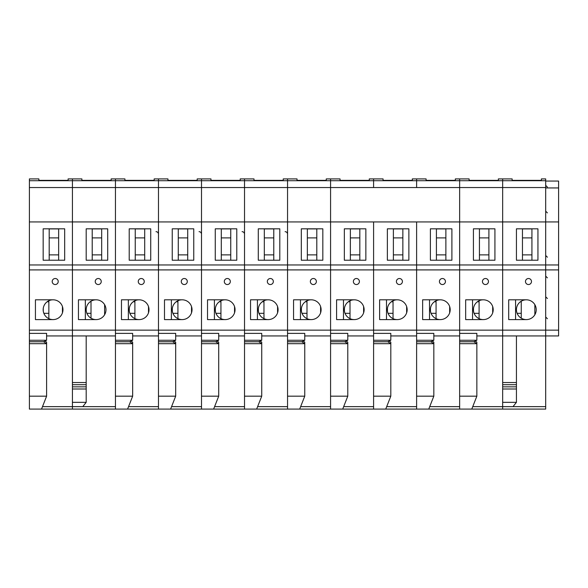 <?xml version="1.0" encoding="UTF-8"?>
<svg xmlns="http://www.w3.org/2000/svg" width="588" height="588" viewBox="0 0 588 588"><rect width="100%" height="100%" fill="white"/><g stroke="black" fill="none" stroke-linecap="round" stroke-linejoin="round"><path stroke-width="0.88" d="M558.6 330.14L545.693 330.14L545.693 335.946L502.666 335.946L502.666 409.094L545.693 409.094L545.693 335.946L558.6 335.946L558.6 181.06L545.693 181.06M545.693 335.946L545.693 187.947L558.6 187.947M558.6 221.933L545.693 221.933L545.693 178.906L541.394 178.906L541.394 180.354L512.133 180.354L512.133 178.906L498.367 178.906L498.367 180.354L469.106 180.354L469.106 178.906L455.34 178.906L455.34 180.354L426.087 180.354L426.087 178.906L412.32 178.906L412.32 180.354L383.06 180.354L383.06 178.906L369.293 178.906L369.293 180.354L340.033 180.354L340.033 178.906L326.266 178.906L326.266 180.354L297.014 180.354L297.014 178.906L283.247 178.906L283.247 180.354L253.987 180.354L253.987 178.906L240.22 178.906L240.22 180.354L210.96 180.354L210.96 178.906L197.193 178.906L197.193 180.354L167.94 180.354L167.94 178.906L154.174 178.906L154.174 180.354L124.913 180.354L124.913 178.906L111.147 178.906L111.147 180.354L81.886 180.354L81.886 178.906L68.12 178.906L68.12 180.354L38.867 180.354L38.867 178.906L29.4 178.906L29.4 409.094L41.535 409.094L46.606 396.18L46.606 343.693L29.4 343.693M558.6 264.96L545.693 264.96L545.693 221.933L502.666 221.933L502.666 178.906L502.666 180.714L459.647 180.714L459.647 178.906L459.647 180.714L416.62 180.714L416.62 178.906L416.62 180.714L373.593 180.714L373.593 178.906L373.593 180.714L330.574 180.714L330.574 178.906L330.574 180.714L287.547 180.714L287.547 178.906L287.547 180.714L244.52 180.714L244.52 178.906L244.52 180.714L201.5 180.714L201.5 178.906L201.5 180.714L158.473 180.714L158.473 178.906L158.473 180.714L115.446 180.714L115.446 178.906L115.446 180.714L72.427 180.714L72.427 178.906L72.427 180.714L29.4 180.714M558.6 269.907L545.693 269.907L545.693 264.96L502.666 264.96L502.666 221.933L459.647 221.933L459.647 180.714L459.647 187.55L416.62 187.55L416.62 180.714L416.62 187.55L373.593 187.55L373.593 180.714L373.593 187.55L330.574 187.55L330.574 180.714L330.574 187.55L287.547 187.55L287.547 180.714L287.547 187.55L244.52 187.55L244.52 180.714L244.52 187.55L201.5 187.55L201.5 180.714L201.5 187.55L158.473 187.55L158.473 180.714L158.473 187.55L115.446 187.55L115.446 180.714L115.446 187.55L72.427 187.55L72.427 180.714L72.427 187.55L29.4 187.55M115.446 335.946L72.427 335.946L72.427 187.55L72.427 221.933L29.4 221.933M502.666 402.339L516.433 402.339L512.993 406.639L502.666 406.639L502.666 409.094L72.427 409.094L72.427 406.639L42.498 406.639M46.606 335.946L72.427 335.946L72.427 264.96L29.4 264.96M64.68 260.227L43.167 260.227L43.167 228.82L64.68 228.82L64.68 260.227M115.446 340.261L115.446 341.768L129.676 341.768L132.66 340.261L115.446 340.261L115.446 269.907L29.4 269.907M158.473 340.261L158.473 341.768L172.703 341.768L175.68 340.261L158.473 340.261L158.473 330.14L29.4 330.14M52.2 281.52A3.013 3.013 0 0 1 56.72 278.918A3.013 3.013 0 0 1 56.72 284.129A3.013 3.013 0 0 1 52.2 281.52M35.427 299.806L53.067 299.806A9.893 9.893 0 0 1 62.96 309.707A9.893 9.893 0 0 1 53.067 319.6L35.427 319.6L35.427 299.806L53.067 299.806A9.893 9.893 0 0 0 43.167 309.707A9.893 9.893 0 0 0 53.067 319.6L35.427 319.6M29.4 341.768L43.63 341.768L46.606 340.261L46.606 333.381L29.4 333.381M72.427 335.946L72.427 409.094L41.535 409.094M44.894 341.128L46.606 342.12L46.606 343.693L43.63 341.768M85.334 299.806L96.087 299.806A9.893 9.893 0 0 0 86.193 309.707A9.893 9.893 0 0 0 96.087 319.6L85.334 319.6L85.334 299.806L78.447 299.806L96.087 299.806A9.893 9.893 0 0 1 105.987 309.707A9.893 9.893 0 0 1 96.087 319.6L78.447 319.6L78.447 299.806M85.334 319.6L78.447 319.6M58.653 228.82L58.653 260.227M49.194 260.227L49.194 228.82M46.606 396.18L29.4 396.18M46.606 340.261L29.4 340.261M48.848 300.755L48.848 318.659M62.446 306.546L62.446 312.86M43.255 308.399L43.255 311.008M201.5 340.261L201.5 341.768L215.73 341.768L218.707 340.261L201.5 340.261L201.5 221.933L158.473 221.933L158.473 187.55L158.473 221.933L115.446 221.933L115.446 187.55L115.446 221.933L72.427 221.933L72.427 264.96L115.446 264.96L115.446 221.933L115.446 269.907L115.446 264.96L158.473 264.96L158.473 221.933L158.473 269.907L115.446 269.907L115.446 333.381L132.66 333.381L132.66 340.261M218.707 340.261L218.707 333.381L201.5 333.381L201.5 330.14L158.473 330.14L158.473 264.96L201.5 264.96L201.5 187.55L201.5 221.933L244.52 221.933L244.52 187.55L244.52 264.96L201.5 264.96L201.5 269.907L158.473 269.907L158.473 333.381L175.68 333.381L175.68 340.261M115.446 409.094L115.446 341.768M150.726 260.227L129.213 260.227L129.213 228.82L150.726 228.82L150.726 260.227M138.254 281.52A3.013 3.013 0 0 1 142.766 278.918A3.013 3.013 0 0 1 142.766 284.129A3.013 3.013 0 0 1 138.254 281.52M139.113 299.806A9.893 9.893 0 0 1 149.007 309.707A9.893 9.893 0 0 1 139.113 319.6L121.473 319.6L121.473 299.806L139.113 299.806A9.893 9.893 0 0 0 129.213 309.707A9.893 9.893 0 0 0 139.113 319.6L128.353 319.6L128.353 299.806L139.113 299.806M158.473 335.946L132.66 335.946M130.94 341.128L132.66 342.12L132.66 343.693L115.446 343.693M127.581 409.094L132.66 396.18L132.66 343.693L129.676 341.768M171.38 299.806L182.133 299.806A9.893 9.893 0 0 0 172.24 309.707A9.893 9.893 0 0 0 182.133 319.6L171.38 319.6L171.38 299.806L164.493 299.806L182.133 299.806A9.893 9.893 0 0 1 192.033 309.707A9.893 9.893 0 0 1 182.133 319.6L164.493 319.6L164.493 299.806M171.38 319.6L164.493 319.6M144.707 228.82L144.707 260.227M135.24 260.227L135.24 228.82M132.66 396.18L115.446 396.18M134.895 300.755L134.895 318.659M148.492 306.546L148.492 312.86M129.301 308.399L129.301 311.008M158.473 409.094L158.473 341.768M193.753 260.227L172.24 260.227L172.24 228.82L193.753 228.82L193.753 260.227M181.273 281.52A3.013 3.013 0 0 1 185.793 278.918A3.013 3.013 0 0 1 185.793 284.129A3.013 3.013 0 0 1 181.273 281.52M201.5 335.946L175.68 335.946M173.967 341.128L175.68 342.12L175.68 343.693L158.473 343.693M170.608 409.094L175.68 396.18L175.68 343.693L172.703 341.768M214.407 299.806L225.16 299.806A9.893 9.893 0 0 0 215.267 309.707A9.893 9.893 0 0 0 225.16 319.6L214.407 319.6L214.407 299.806L207.52 299.806L225.16 299.806A9.893 9.893 0 0 1 235.053 309.707A9.893 9.893 0 0 1 225.16 319.6L207.52 319.6L207.52 299.806M214.407 319.6L207.52 319.6M187.726 228.82L187.726 260.227M178.267 260.227L178.267 228.82M175.68 396.18L158.473 396.18M177.921 300.755L177.921 318.659M191.519 306.546L191.519 312.86M172.328 308.399L172.328 311.008M244.52 269.907L244.52 221.933L287.547 221.933L287.547 187.55L287.547 264.96L244.52 264.96L244.52 269.907L201.5 269.907L201.5 330.14L244.52 330.14L244.52 269.907L244.52 333.381L244.52 330.14L287.547 330.14L287.547 221.933L330.574 221.933L330.574 187.55L330.574 264.96L287.547 264.96L287.547 269.907L244.52 269.907M201.5 409.094L201.5 341.768M236.78 260.227L215.267 260.227L215.267 228.82L236.78 228.82L236.78 260.227M224.3 281.52A3.013 3.013 0 0 1 228.82 278.918A3.013 3.013 0 0 1 228.82 284.129A3.013 3.013 0 0 1 224.3 281.52M244.52 335.946L218.707 335.946M216.987 341.128L218.707 342.12L218.707 343.693L201.5 343.693M213.628 409.094L218.707 396.18L218.707 343.693L215.73 341.768M257.426 299.806L268.187 299.806A9.893 9.893 0 0 0 258.286 309.707A9.893 9.893 0 0 0 268.187 319.6L257.426 319.6L257.426 299.806L250.547 299.806L268.187 299.806A9.893 9.893 0 0 1 278.08 309.707A9.893 9.893 0 0 1 268.187 319.6L250.547 319.6L250.547 299.806M257.426 319.6L250.547 319.6M230.753 228.82L230.753 260.227M221.286 260.227L221.286 228.82M218.707 396.18L201.5 396.18M220.941 300.755L220.941 318.659M234.538 306.546L234.538 312.86M215.355 308.399L215.355 311.008M287.547 341.768L301.776 341.768L304.753 340.261L304.753 333.381L287.547 333.381L287.547 269.907L330.574 269.907L330.574 221.933L373.593 221.933L373.593 264.96L330.574 264.96L330.574 330.14L287.547 330.14L287.547 409.094M244.52 341.768L258.749 341.768L261.733 340.261L244.52 340.261L244.52 409.094M244.52 340.261L244.52 333.381L261.733 333.381L261.733 340.261M279.8 260.227L258.286 260.227L258.286 228.82L279.8 228.82L279.8 260.227M267.327 281.52A3.013 3.013 0 0 1 271.84 278.918A3.013 3.013 0 0 1 271.84 284.129A3.013 3.013 0 0 1 267.327 281.52M287.547 335.946L261.733 335.946M260.014 341.128L261.733 342.12L261.733 343.693L244.52 343.693M256.655 409.094L261.733 396.18L261.733 343.693L258.749 341.768M300.453 299.806L311.206 299.806A9.893 9.893 0 0 0 301.313 309.707A9.893 9.893 0 0 0 311.206 319.6L300.453 319.6L300.453 299.806L293.566 299.806L311.206 299.806A9.893 9.893 0 0 1 321.107 309.707A9.893 9.893 0 0 1 311.206 319.6L293.566 319.6L293.566 299.806M300.453 319.6L293.566 319.6M273.78 228.82L273.78 260.227M264.313 260.227L264.313 228.82M261.733 396.18L244.52 396.18M263.968 300.755L263.968 318.659M277.565 306.546L277.565 312.86M258.375 308.399L258.375 311.008M330.574 341.768L344.803 341.768L347.78 340.261L347.78 333.381L330.574 333.381L330.574 269.907L373.593 269.907L373.593 221.933L416.62 221.933L416.62 264.96L373.593 264.96L373.593 330.14L330.574 330.14L330.574 409.094M322.827 260.227L301.313 260.227L301.313 228.82L322.827 228.82L322.827 260.227M310.346 281.52A3.013 3.013 0 0 1 314.867 278.918A3.013 3.013 0 0 1 314.867 284.129A3.013 3.013 0 0 1 310.346 281.52M330.574 335.946L304.753 335.946M303.041 341.128L304.753 342.12L304.753 343.693L287.547 343.693M299.682 409.094L304.753 396.18L304.753 343.693L301.776 341.768M343.48 299.806L354.233 299.806A9.893 9.893 0 0 0 344.34 309.707A9.893 9.893 0 0 0 354.233 319.6L343.48 319.6L343.48 299.806L336.593 299.806L354.233 299.806A9.893 9.893 0 0 1 364.126 309.707A9.893 9.893 0 0 1 354.233 319.6L336.593 319.6L336.593 299.806M343.48 319.6L336.593 319.6M316.8 228.82L316.8 260.227M307.34 260.227L307.34 228.82M304.753 396.18L287.547 396.18M304.753 340.261L287.547 340.261M306.995 300.755L306.995 318.659M320.592 306.546L320.592 312.86M301.401 308.399L301.401 311.008M373.593 340.261L373.593 341.768L387.823 341.768L390.807 340.261L373.593 340.261L373.593 269.907L416.62 269.907L416.62 221.933L459.647 221.933L459.647 187.55L502.666 187.55L502.666 180.714L545.693 180.714M365.854 260.227L344.34 260.227L344.34 228.82L365.854 228.82L365.854 260.227M353.373 281.52A3.013 3.013 0 0 1 357.894 278.918A3.013 3.013 0 0 1 357.894 284.129A3.013 3.013 0 0 1 353.373 281.52M373.593 335.946L347.78 335.946M346.06 341.128L347.78 342.12L347.78 343.693L330.574 343.693M342.701 409.094L347.78 396.18L347.78 343.693L344.803 341.768M386.5 299.806L397.26 299.806A9.893 9.893 0 0 0 387.36 309.707A9.893 9.893 0 0 0 397.26 319.6L386.5 319.6L386.5 299.806L379.62 299.806L397.26 299.806A9.893 9.893 0 0 1 407.153 309.707A9.893 9.893 0 0 1 397.26 319.6L379.62 319.6L379.62 299.806M386.5 319.6L379.62 319.6M359.827 228.82L359.827 260.227M350.36 260.227L350.36 228.82M347.78 396.18L330.574 396.18M347.78 340.261L330.574 340.261M350.014 300.755L350.014 318.659M363.612 306.546L363.612 312.86M344.421 308.399L344.421 311.008M416.62 340.261L416.62 341.768L430.85 341.768L433.826 340.261L416.62 340.261L416.62 264.96L459.647 264.96L459.647 221.933L459.647 269.907L416.62 269.907L416.62 330.14L373.593 330.14L373.593 333.381L390.807 333.381L390.807 340.261M373.593 409.094L373.593 341.768M408.873 260.227L387.36 260.227L387.36 228.82L408.873 228.82L408.873 260.227M396.4 281.52A3.013 3.013 0 0 1 400.913 278.918A3.013 3.013 0 0 1 400.913 284.129A3.013 3.013 0 0 1 396.4 281.52M416.62 335.946L390.807 335.946M389.087 341.128L390.807 342.12L390.807 343.693L373.593 343.693M385.728 409.094L390.807 396.18L390.807 343.693L387.823 341.768M429.527 299.806L440.28 299.806A9.893 9.893 0 0 0 430.387 309.707A9.893 9.893 0 0 0 440.28 319.6L429.527 319.6L429.527 299.806L422.64 299.806L440.28 299.806A9.893 9.893 0 0 1 450.18 309.707A9.893 9.893 0 0 1 440.28 319.6L422.64 319.6L422.64 299.806M429.527 319.6L422.64 319.6M402.853 228.82L402.853 260.227M393.387 260.227L393.387 228.82M390.807 396.18L373.593 396.18M393.041 300.755L393.041 318.659M406.639 306.546L406.639 312.86M387.448 308.399L387.448 311.008M459.647 340.261L459.647 341.768L473.869 341.768L476.853 340.261L459.647 340.261L459.647 264.96L502.666 264.96L502.666 187.55L545.693 187.55M433.826 340.261L433.826 333.381L416.62 333.381L416.62 330.14L459.647 330.14L459.647 269.907L502.666 269.907L502.666 264.96L502.666 330.14L459.647 330.14L459.647 333.381L476.853 333.381L476.853 340.261M416.62 409.094L416.62 341.768M451.9 260.227L430.387 260.227L430.387 228.82L451.9 228.82L451.9 260.227M439.42 281.52A3.013 3.013 0 0 1 443.94 278.918A3.013 3.013 0 0 1 443.94 284.129A3.013 3.013 0 0 1 439.42 281.52M459.647 335.946L433.826 335.946M432.114 341.128L433.826 342.12L433.826 343.693L416.62 343.693M428.755 409.094L433.826 396.18L433.826 343.693L430.85 341.768M472.554 299.806L483.307 299.806A9.893 9.893 0 0 0 473.413 309.707A9.893 9.893 0 0 0 483.307 319.6L472.554 319.6L472.554 299.806L465.667 299.806L483.307 299.806A9.893 9.893 0 0 1 493.2 309.707A9.893 9.893 0 0 1 483.307 319.6L465.667 319.6L465.667 299.806M472.554 319.6L465.667 319.6M445.873 228.82L445.873 260.227M436.414 260.227L436.414 228.82M433.826 396.18L416.62 396.18M436.068 300.755L436.068 318.659M449.666 306.546L449.666 312.86M430.475 308.399L430.475 311.008M502.666 335.946L502.666 269.907L545.693 269.907L545.693 330.14L502.666 330.14L502.666 335.946L476.853 335.946M459.647 409.094L459.647 341.768M494.927 260.227L473.413 260.227L473.413 228.82L494.927 228.82L494.927 260.227M482.447 281.52A3.013 3.013 0 0 1 486.967 278.918A3.013 3.013 0 0 1 486.967 284.129A3.013 3.013 0 0 1 482.447 281.52M475.133 341.128L476.853 342.12L476.853 343.693L459.647 343.693M471.774 409.094L476.853 396.18L476.853 343.693L473.869 341.768M515.573 299.806L526.333 299.806A9.893 9.893 0 0 0 516.433 309.707A9.893 9.893 0 0 0 526.333 319.6L515.573 319.6L515.573 299.806L508.694 299.806L526.333 299.806A9.893 9.893 0 0 1 536.227 309.707A9.893 9.893 0 0 1 526.333 319.6L508.694 319.6L508.694 299.806M515.573 319.6L508.694 319.6M488.9 228.82L488.9 260.227M479.433 260.227L479.433 228.82M476.853 396.18L459.647 396.18M479.088 300.755L479.088 318.659M492.685 306.546L492.685 312.86M473.494 308.399L473.494 311.008M107.707 260.227L86.193 260.227L86.193 228.82L107.707 228.82L107.707 260.227M95.227 281.52A3.013 3.013 0 0 1 99.747 278.918A3.013 3.013 0 0 1 99.747 284.129A3.013 3.013 0 0 1 95.227 281.52M86.193 335.946L86.193 388.999L72.427 388.999M86.193 386.845L72.427 386.845M72.427 402.339L86.193 402.339L82.754 406.639L72.427 406.639M86.193 388.999L86.193 402.339M86.193 384.699L72.427 384.699M86.193 382.545L72.427 382.545M128.353 319.6L121.473 319.6M128.353 299.806L121.473 299.806M101.68 228.82L101.68 260.227M92.213 260.227L92.213 228.82M91.008 301.21L91.008 318.196M104.605 314.742L104.605 313.323L105.296 313.323M104.605 304.672L104.605 313.323M537.947 260.227L516.433 260.227L516.433 228.82L537.947 228.82L537.947 260.227M525.474 281.52A3.013 3.013 0 0 1 529.986 278.918A3.013 3.013 0 0 1 529.986 284.129A3.013 3.013 0 0 1 525.474 281.52M516.433 335.946L516.433 388.999L502.666 388.999M516.433 386.845L502.666 386.845M516.433 388.999L516.433 402.339M516.433 384.699L502.666 384.699M516.433 382.545L502.666 382.545M531.927 228.82L531.927 260.227M522.46 260.227L522.46 228.82M521.255 301.21L521.255 318.196M534.852 314.742L534.852 313.323L535.543 313.323M534.852 304.672L534.852 313.323M47.128 301.784L48.848 301.784M43.85 313.323L48.848 313.323M49.194 228.908L58.653 228.908M49.194 237.897L58.653 237.897M49.194 254.876L58.653 254.876M158.473 406.639L128.544 406.639M133.182 301.784L134.895 301.784M129.904 313.323L134.895 313.323M135.24 228.908L144.707 228.908M135.24 237.897L144.707 237.897M135.24 254.876L144.707 254.876M201.5 406.639L171.571 406.639M176.202 301.784L177.921 301.784M172.923 313.323L177.921 313.323M178.267 228.908L187.726 228.908M178.267 237.897L187.726 237.897M178.267 254.876L187.726 254.876M244.52 406.639L214.598 406.639M219.228 301.784L220.941 301.784M215.95 313.323L220.941 313.323M221.286 228.908L230.753 228.908M221.286 237.897L230.753 237.897M221.286 254.876L230.753 254.876M287.547 406.639L257.618 406.639M262.255 301.784L263.968 301.784M258.977 313.323L263.968 313.323M264.313 228.908L273.78 228.908M264.313 237.897L273.78 237.897M264.313 254.876L273.78 254.876M330.574 406.639L300.644 406.639M305.275 301.784L306.995 301.784M301.997 313.323L306.995 313.323M307.34 228.908L316.8 228.908M307.34 237.897L316.8 237.897M307.34 254.876L316.8 254.876M373.593 406.639L343.671 406.639M348.302 301.784L350.014 301.784M345.024 313.323L350.014 313.323M350.36 228.908L359.827 228.908M350.36 237.897L359.827 237.897M350.36 254.876L359.827 254.876M416.62 406.639L386.691 406.639M391.321 301.784L393.041 301.784M388.051 313.323L393.041 313.323M393.387 228.908L402.853 228.908M393.387 237.897L402.853 237.897M393.387 254.876L402.853 254.876M459.647 406.639L429.718 406.639M434.348 301.784L436.068 301.784M431.07 313.323L436.068 313.323M436.414 228.908L445.873 228.908M436.414 237.897L445.873 237.897M436.414 254.876L445.873 254.876M502.666 406.639L472.745 406.639M477.375 301.784L479.088 301.784M474.097 313.323L479.088 313.323M479.433 228.908L488.9 228.908M479.433 237.897L488.9 237.897M479.433 254.876L488.9 254.876M115.446 406.639L82.754 406.639M90.155 301.784L91.008 301.784M86.877 313.323L91.008 313.323M92.213 228.908L101.68 228.908M92.213 237.897L101.68 237.897M92.213 254.876L101.68 254.876M545.693 406.639L512.993 406.639M520.395 301.784L521.255 301.784M517.124 313.323L521.255 313.323M522.46 228.908L531.927 228.908M522.46 237.897L531.927 237.897M522.46 254.876L531.927 254.876M547.413 298.52L545.693 296.793M547.413 318.74L545.693 317.02M547.413 187.087L545.693 185.367M547.413 212.9L545.693 211.18M547.413 257.213L545.693 255.493M547.413 277.867L545.693 276.147M156.018 231.657C157.496 231.79 158.312 232.605 158.473 234.112M199.045 231.657C200.523 231.79 201.339 232.605 201.5 234.112M242.072 231.657C243.542 231.79 244.365 232.605 244.52 234.112M285.092 231.657C286.569 231.79 287.385 232.605 287.547 234.112"/></g></svg>
